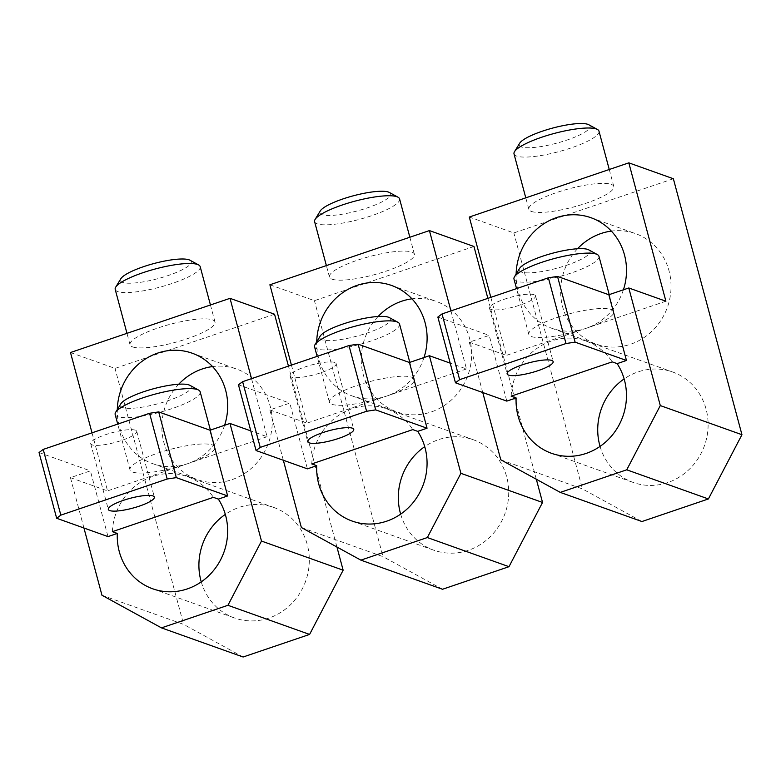 <?xml version="1.0" encoding="UTF-8"?>
<svg xmlns="http://www.w3.org/2000/svg" width="781" height="781" viewBox="0 0 781 781"><rect width="100%" height="100%" fill="white"/><g stroke="black" fill="none" stroke-linecap="round" stroke-linejoin="round"><path stroke-width="0.59" stroke-dasharray="3.9 2.93" d="M473.96 246.484L314.431 300.675L269.894 284.782M332.042 279.178A43.98 9.372 165 0 0 380.659 272.891A43.98 9.372 165 0 0 414.408 254.255A43.98 9.372 165 0 0 411.812 252.087A43.98 9.372 165 0 0 363.194 258.374A43.98 9.372 165 0 0 329.445 277.021A43.98 9.372 165 0 0 332.042 279.178M283.347 460.273L269.855 409.908L289.8 403.133L307.411 468.854M291.42 365.098L306.972 423.146L269.855 409.908M301.368 527.517L383.022 556.648L314.431 300.675M442.524 589.264L383.022 556.648M536.332 479.27L487.861 298.362M378.121 316.49A58.643 54.748 -70.4 0 0 363.263 374.665A58.643 54.748 -70.4 0 0 396.728 411.831A58.643 54.748 -70.4 0 0 453.615 397.89A58.643 54.748 -70.4 0 0 469.615 338.534A58.643 54.748 -70.4 0 0 436.149 301.368A58.643 54.748 -70.4 0 0 411.948 298.83M400.653 514.132A58.643 54.748 -70.4 0 0 433.806 550.195A58.643 54.748 -70.4 0 0 490.693 536.254A58.643 54.748 -70.4 0 0 506.693 476.898A58.643 54.748 -70.4 0 0 473.227 439.723A58.643 54.748 -70.4 0 0 424.727 446.654M450.94 310.906L466.491 368.954L450.207 363.145M466.491 368.954L306.972 423.146M424.005 357.542A58.643 54.748 109.6 0 1 386.732 396.055A58.643 54.748 109.6 0 1 352.192 395.938A58.643 54.748 109.6 0 1 318.726 358.772A58.643 54.748 109.6 0 1 316.715 341.834M238.459 384.808L289.8 403.133M386.732 396.055L386.732 396.055A43.98 9.372 165 0 0 414.369 379.371A43.98 9.372 165 0 0 411.772 377.203A43.98 9.372 165 0 0 363.155 383.5A43.98 9.372 165 0 0 329.406 402.137A43.98 9.372 165 0 0 332.003 404.304A43.98 9.372 165 0 0 386.732 396.055L386.732 396.055M334.727 362.452A23.82 5.077 165 0 0 308.388 365.859A23.82 5.077 165 0 0 290.112 375.954A23.82 5.077 165 0 0 291.518 377.125A23.82 5.077 165 0 0 317.857 373.718A23.82 5.077 165 0 0 336.133 363.624A23.82 5.077 165 0 0 334.727 362.452M311.765 463.924A58.643 54.748 109.6 0 1 386.624 408.824A58.643 54.748 109.6 0 1 412.788 429.609M399.54 324.027A43.98 9.372 -15 0 1 365.791 342.664A43.98 9.372 -15 0 1 317.174 348.961A43.98 9.372 -15 0 1 314.567 346.793M389.309 317.584A36.658 7.81 -15 0 1 366.25 333.35A36.658 7.81 -15 0 1 321.967 339.784A36.658 7.81 -15 0 1 320.21 336.103M399.579 198.901A43.98 9.372 -15 0 1 365.83 217.548A43.98 9.372 -15 0 1 317.213 223.835A43.98 9.372 -15 0 1 314.616 221.677M389.358 192.468A36.658 7.81 -15 0 1 366.289 208.234A36.658 7.81 -15 0 1 322.006 214.658A36.658 7.81 -15 0 1 320.249 210.987M673.359 178.742L513.839 232.933L469.303 217.04M531.451 211.446A43.98 9.372 165 0 0 580.068 205.149A43.98 9.372 165 0 0 613.817 186.513A43.98 9.372 165 0 0 611.211 184.345A43.98 9.372 165 0 0 562.603 190.632A43.98 9.372 165 0 0 528.844 209.279A43.98 9.372 165 0 0 531.451 211.446M482.756 392.531L469.264 342.166L489.199 335.391L506.81 401.112M490.819 297.356L506.371 355.404L469.264 342.166M500.777 459.775L582.421 488.906L513.839 232.933M641.933 521.532L582.421 488.906M577.53 248.749A58.643 54.748 -70.4 0 0 562.671 306.923A58.643 54.748 -70.4 0 0 596.137 344.089A58.643 54.748 -70.4 0 0 653.023 330.148A58.643 54.748 -70.4 0 0 669.024 270.792A58.643 54.748 -70.4 0 0 635.558 233.626A58.643 54.748 -70.4 0 0 611.357 231.098M600.052 446.4A58.643 54.748 -70.4 0 0 633.215 482.453A58.643 54.748 -70.4 0 0 690.092 468.512A58.643 54.748 -70.4 0 0 706.092 409.156A58.643 54.748 -70.4 0 0 672.626 371.99A58.643 54.748 -70.4 0 0 624.136 378.912M665.9 301.212L506.371 355.404M623.414 289.8A58.643 54.748 109.6 0 1 586.14 328.313A58.643 54.748 109.6 0 1 551.601 328.205A58.643 54.748 109.6 0 1 518.135 291.03A58.643 54.748 109.6 0 1 516.124 274.102M437.858 317.066L489.199 335.391M586.14 328.313L586.14 328.313A43.98 9.372 165 0 0 613.778 311.629A43.98 9.372 165 0 0 611.172 309.461A43.98 9.372 165 0 0 562.554 315.758A43.98 9.372 165 0 0 528.805 334.395A43.98 9.372 165 0 0 531.412 336.562A43.98 9.372 165 0 0 586.14 328.313L586.14 328.313M534.126 294.71A23.82 5.077 165 0 0 507.796 298.117A23.82 5.077 165 0 0 489.511 308.212A23.82 5.077 165 0 0 490.927 309.383A23.82 5.077 165 0 0 517.256 305.976A23.82 5.077 165 0 0 535.541 295.882A23.82 5.077 165 0 0 534.126 294.71M511.174 396.182A58.643 54.748 109.6 0 1 586.023 341.082A58.643 54.748 109.6 0 1 612.197 361.867M598.949 256.285A43.98 9.372 -15 0 1 565.2 274.932A43.98 9.372 -15 0 1 516.583 281.219A43.98 9.372 -15 0 1 513.976 279.051M588.718 249.842A36.658 7.81 -15 0 1 565.649 265.608A36.658 7.81 -15 0 1 521.376 272.042A36.658 7.81 -15 0 1 519.619 268.361M598.988 131.169A43.98 9.372 -15 0 1 565.239 149.806A43.98 9.372 -15 0 1 516.622 156.093A43.98 9.372 -15 0 1 514.015 153.935M588.757 124.726A36.658 7.81 -15 0 1 565.688 140.492A36.658 7.81 -15 0 1 521.415 146.926A36.658 7.81 -15 0 1 519.658 143.245M274.551 314.226L115.032 368.417L70.495 352.524M132.643 346.92A43.98 9.372 165 0 0 181.26 340.633A43.98 9.372 165 0 0 215.009 321.987A43.98 9.372 165 0 0 212.403 319.829A43.98 9.372 165 0 0 163.785 326.116A43.98 9.372 165 0 0 130.036 344.763A43.98 9.372 165 0 0 132.643 346.92M83.948 528.015L70.446 477.65L90.391 470.875L108.003 536.596M92.012 432.84L107.563 490.888L70.446 477.65M101.96 595.259L183.613 624.39L115.032 368.417M243.116 657.006L183.613 624.39M336.923 547.003L288.453 366.104M178.722 384.223A58.643 54.748 -70.4 0 0 163.864 442.407A58.643 54.748 -70.4 0 0 197.329 479.573A58.643 54.748 -70.4 0 0 254.215 465.632A58.643 54.748 -70.4 0 0 270.206 406.276A58.643 54.748 -70.4 0 0 236.741 369.101A58.643 54.748 -70.4 0 0 212.539 366.572M201.244 581.874A58.643 54.748 -70.4 0 0 234.398 617.937A58.643 54.748 -70.4 0 0 291.284 603.996A58.643 54.748 -70.4 0 0 307.284 544.64A58.643 54.748 -70.4 0 0 273.819 507.465A58.643 54.748 -70.4 0 0 225.319 514.396M251.531 378.648L267.092 436.696L250.799 430.887M267.092 436.696L107.563 490.888M224.596 425.284A58.643 54.748 109.6 0 1 187.323 463.797A58.643 54.748 109.6 0 1 152.793 463.68A58.643 54.748 109.6 0 1 119.327 426.514A58.643 54.748 109.6 0 1 117.306 409.576M39.05 452.55L90.391 470.875M187.323 463.797L187.323 463.797A43.98 9.372 165 0 0 214.97 447.113A43.98 9.372 165 0 0 212.364 444.945A43.98 9.372 165 0 0 163.746 451.242A43.98 9.372 165 0 0 129.997 469.879A43.98 9.372 165 0 0 132.604 472.046A43.98 9.372 165 0 0 187.323 463.797A43.98 9.372 165 0 0 187.333 463.797M135.318 430.185A23.82 5.077 165 0 0 108.989 433.592A23.82 5.077 165 0 0 90.703 443.696A23.82 5.077 165 0 0 92.119 444.867A23.82 5.077 165 0 0 118.448 441.46A23.82 5.077 165 0 0 136.734 431.366A23.82 5.077 165 0 0 135.318 430.185M112.366 531.666A58.643 54.748 109.6 0 1 187.215 476.566A58.643 54.748 109.6 0 1 213.389 497.351M200.141 391.769A43.98 9.372 -15 0 1 166.382 410.406A43.98 9.372 -15 0 1 117.775 416.703A43.98 9.372 -15 0 1 115.168 414.535M189.91 385.326A36.658 7.81 -15 0 1 166.841 401.092A36.658 7.81 -15 0 1 122.568 407.526A36.658 7.81 -15 0 1 120.801 403.845M200.18 266.643A43.98 9.372 -15 0 1 166.421 285.29A43.98 9.372 -15 0 1 117.814 291.577A43.98 9.372 -15 0 1 115.207 289.419M189.949 260.21A36.658 7.81 -15 0 1 166.88 275.966A36.658 7.81 -15 0 1 122.607 282.4A36.658 7.81 -15 0 1 120.85 278.719M391.613 285.475L436.149 301.368M352.192 395.938L396.728 411.831M386.624 408.824L473.227 439.723M352.153 521.064L433.806 550.195M336.133 363.624L353.744 429.345M290.112 375.954L307.724 441.675M329.406 402.137L317.135 356.361M414.369 379.371L409.81 362.364M329.445 277.021L326.38 265.599M414.408 254.255L409.849 237.239M591.012 217.733L635.558 233.626M551.601 328.205L596.137 344.089M586.023 341.082L672.626 371.99M551.562 453.322L633.215 482.453M535.541 295.882L553.153 361.603M489.511 308.212L507.123 373.933M528.805 334.395L516.544 288.619M613.778 311.629L609.219 294.622M528.844 209.279L525.789 197.857M613.817 186.513L609.258 169.497M192.204 353.217L236.741 369.101M152.793 463.68L197.329 479.573M187.215 476.566L273.819 507.465M152.744 588.806L234.398 617.937M136.734 431.366L154.345 497.087M90.703 443.696L108.315 509.417M129.997 469.879L117.726 424.103M214.97 447.113L210.411 430.097M130.036 344.763L126.971 333.341M215.009 321.987L210.45 304.98"/><path stroke-width="1.17" d="M487.861 298.362L473.96 246.484L429.423 230.59L269.894 284.782L291.42 365.098M427.344 537.553L508.997 566.694L542.541 502.456L460.897 473.325L427.344 537.553L360.871 560.133L301.368 527.517L283.347 460.273M542.541 502.456L536.332 479.27M508.997 566.694L442.524 589.264L360.871 560.133M411.948 298.83A58.643 54.748 -70.4 0 0 378.121 316.49M424.727 446.654A58.643 54.748 -70.4 0 0 400.341 513.029A58.643 54.748 -70.4 0 0 400.653 514.132M429.423 230.59L450.94 310.906M450.207 363.145L429.384 355.716L409.439 362.491L427.051 428.213L417.737 431.376A58.643 54.748 109.6 0 1 425.04 447.767A58.643 54.748 109.6 0 1 409.039 507.123A58.643 54.748 109.6 0 1 352.153 521.064A58.643 54.748 109.6 0 1 318.687 483.888A58.643 54.748 109.6 0 1 316.715 465.691L307.411 468.854L256.061 450.53L238.459 384.808L242.627 381.675L348.98 345.544L358.098 344.167L409.439 362.491M460.897 473.325L429.384 355.716M316.715 341.834A58.643 54.748 109.6 0 1 391.613 285.475A58.643 54.748 109.6 0 1 425.079 322.641A58.643 54.748 109.6 0 1 424.005 357.542M316.715 465.691L311.765 463.924L412.788 429.609L417.737 431.376M427.051 428.213L375.71 409.888L366.592 411.265L260.239 447.396L256.061 450.53M309.13 442.847A23.82 5.077 -15 0 1 307.724 441.675A23.82 5.077 -15 0 1 325.999 431.581A23.82 5.077 -15 0 1 352.338 428.173A23.82 5.077 -15 0 1 353.744 429.345A23.82 5.077 -15 0 1 335.459 439.439A23.82 5.077 -15 0 1 309.13 442.847M358.098 344.167L375.71 409.888M348.98 345.544L366.592 411.265M260.239 447.396L242.627 381.675M317.135 356.361L314.567 346.793A43.98 9.372 -15 0 1 315.065 344.548A43.98 9.372 -15 0 1 352.944 326.809A43.98 9.372 -15 0 1 396.933 321.86A43.98 9.372 -15 0 1 397.988 322.328A43.98 9.372 -15 0 1 399.54 324.027L409.81 362.364M315.065 344.548L320.21 336.103A36.658 7.81 -15 0 1 351.782 321.323A36.658 7.81 -15 0 1 388.44 317.203A36.658 7.81 -15 0 1 389.309 317.584L397.988 322.328M326.38 265.599L314.616 221.677A43.98 9.372 -15 0 1 315.104 219.422A43.98 9.372 -15 0 1 352.983 201.693A43.98 9.372 -15 0 1 396.982 196.744A43.98 9.372 -15 0 1 398.027 197.202A43.98 9.372 -15 0 1 399.579 198.901L409.849 237.239M315.104 219.422L320.249 210.987A36.658 7.81 -15 0 1 351.821 196.207A36.658 7.81 -15 0 1 388.479 192.077A36.658 7.81 -15 0 1 389.358 192.468L398.027 197.202M482.756 392.531L500.777 459.775L560.28 492.391L626.743 469.811L708.396 498.952L741.95 434.714L673.359 178.742L628.822 162.848L469.303 217.04L490.819 297.356M708.396 498.952L641.933 521.532L560.28 492.391M611.357 231.098A58.643 54.748 -70.4 0 0 577.53 248.749M624.136 378.912A58.643 54.748 -70.4 0 0 599.749 445.287A58.643 54.748 -70.4 0 0 600.052 446.4M626.743 469.811L660.296 405.583L741.95 434.714M628.822 162.848L665.9 301.212L628.783 287.974L608.848 294.749L626.46 360.471L617.146 363.634A58.643 54.748 109.6 0 1 624.439 380.025A58.643 54.748 109.6 0 1 608.448 439.381A58.643 54.748 109.6 0 1 551.562 453.322A58.643 54.748 109.6 0 1 518.096 416.146A58.643 54.748 109.6 0 1 516.124 397.949L506.81 401.112L455.469 382.797L437.858 317.066L442.036 313.933L548.379 277.802L557.507 276.425L608.848 294.749M660.296 405.583L628.783 287.974M516.124 274.102A58.643 54.748 109.6 0 1 591.012 217.733A58.643 54.748 109.6 0 1 624.478 254.899A58.643 54.748 109.6 0 1 623.414 289.8M516.124 397.949L511.174 396.182L612.197 361.867L617.146 363.634M626.46 360.471L575.109 342.146L565.991 343.523L459.648 379.654L455.469 382.797M508.538 375.105A23.82 5.077 -15 0 1 507.123 373.933A23.82 5.077 -15 0 1 525.408 363.839A23.82 5.077 -15 0 1 551.737 360.431A23.82 5.077 -15 0 1 553.153 361.603A23.82 5.077 -15 0 1 534.868 371.697A23.82 5.077 -15 0 1 508.538 375.105M557.507 276.425L575.109 342.146M548.379 277.802L565.991 343.523M459.648 379.654L442.036 313.933M516.544 288.619L513.976 279.051A43.98 9.372 -15 0 1 514.474 276.806A43.98 9.372 -15 0 1 552.352 259.067A43.98 9.372 -15 0 1 596.342 254.118A43.98 9.372 -15 0 1 597.397 254.586A43.98 9.372 -15 0 1 598.949 256.285L609.219 294.622M514.474 276.806L519.619 268.361A36.658 7.81 -15 0 1 551.181 253.591A36.658 7.81 -15 0 1 587.839 249.461A36.658 7.81 -15 0 1 588.718 249.842L597.397 254.586M525.789 197.857L514.015 153.935A43.98 9.372 -15 0 1 514.513 151.68A43.98 9.372 -15 0 1 552.392 133.951A43.98 9.372 -15 0 1 596.381 129.002A43.98 9.372 -15 0 1 597.436 129.461A43.98 9.372 -15 0 1 598.988 131.169L609.258 169.497M514.513 151.68L519.658 143.245A36.658 7.81 -15 0 1 551.22 128.465A36.658 7.81 -15 0 1 587.878 124.345A36.658 7.81 -15 0 1 588.757 124.726L597.436 129.461M288.453 366.104L274.551 314.226L230.014 298.332L70.495 352.524L92.012 432.84M227.935 605.295L309.588 634.426L343.142 570.198L261.489 541.057L227.935 605.295L161.472 627.875L101.96 595.259L83.948 528.015M343.142 570.198L336.923 547.003M309.588 634.426L243.116 657.006L161.472 627.875M212.539 366.572A58.643 54.748 -70.4 0 0 178.722 384.223M225.319 514.396A58.643 54.748 -70.4 0 0 200.932 580.761A58.643 54.748 -70.4 0 0 201.244 581.874M230.014 298.332L251.531 378.648M250.799 430.887L229.975 423.458L210.03 430.224L227.642 495.955L218.338 499.108A58.643 54.748 109.6 0 1 225.631 515.499A58.643 54.748 109.6 0 1 209.63 574.855A58.643 54.748 109.6 0 1 152.744 588.806A58.643 54.748 109.6 0 1 119.278 551.63A58.643 54.748 109.6 0 1 117.316 533.433L108.003 536.596L56.662 518.272L39.05 452.55L43.219 449.407L149.571 413.286L158.689 411.909L210.03 430.224M261.489 541.057L229.975 423.458M117.306 409.576A58.643 54.748 109.6 0 1 192.204 353.217A58.643 54.748 109.6 0 1 225.67 390.383A58.643 54.748 109.6 0 1 224.596 425.284M117.316 533.433L112.366 531.666L213.389 497.351L218.338 499.108M227.642 495.955L176.301 477.63L167.183 479.007L60.83 515.138L56.662 518.272M109.721 510.589A23.82 5.077 -15 0 1 108.315 509.417A23.82 5.077 -15 0 1 126.6 499.323A23.82 5.077 -15 0 1 152.93 495.915A23.82 5.077 -15 0 1 154.345 497.087A23.82 5.077 -15 0 1 136.06 507.181A23.82 5.077 -15 0 1 109.721 510.589M158.689 411.909L176.301 477.63M149.571 413.286L167.183 479.007M60.83 515.138L43.219 449.407M117.726 424.103L115.168 414.535A43.98 9.372 -15 0 1 115.656 412.28A43.98 9.372 -15 0 1 153.545 394.551A43.98 9.372 -15 0 1 197.534 389.602A43.98 9.372 -15 0 1 198.589 390.061A43.98 9.372 -15 0 1 200.141 391.769L210.411 430.097M115.656 412.28L120.801 403.845A36.658 7.81 -15 0 1 152.373 389.065A36.658 7.81 -15 0 1 189.031 384.945A36.658 7.81 -15 0 1 189.91 385.326L198.589 390.061M126.971 333.341L115.207 289.419A43.98 9.372 -15 0 1 115.705 287.164A43.98 9.372 -15 0 1 153.584 269.435A43.98 9.372 -15 0 1 197.573 264.486A43.98 9.372 -15 0 1 198.628 264.944A43.98 9.372 -15 0 1 200.18 266.643L210.45 304.98M115.705 287.164L120.85 278.719A36.658 7.81 -15 0 1 152.412 263.949A36.658 7.81 -15 0 1 189.07 259.819A36.658 7.81 -15 0 1 189.949 260.21L198.628 264.944"/></g></svg>
